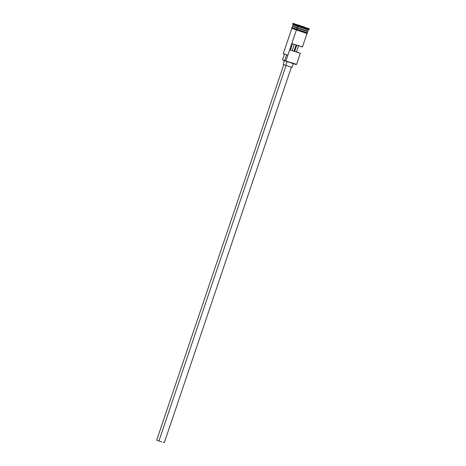 <?xml version="1.0" encoding="UTF-8"?>
<svg xmlns="http://www.w3.org/2000/svg" width="466" height="466" viewBox="0 0 466 466"><rect width="100%" height="100%" fill="white"/><g stroke="black" fill="none" stroke-linecap="round" stroke-linejoin="round"><path stroke-width="0.7" d="M292.159 62.84L296.551 64.43L285.926 61.221L296.044 64.564L284.615 60.749L286.538 55.075L284.615 60.749L282.507 59.963M296.096 44.946L293.982 51.208L296.096 44.946M286.066 65.456L158.964 440.952L161.871 441.937L158.964 440.952L286.066 65.456M287.085 61.617L285.815 65.368L292.025 67.407L285.815 65.368L287.085 61.617M294.891 26.725L297.174 27.826L292.747 26.213M292.706 26.341L307.595 31.391L297.034 28.065L296.609 29.329L307.251 32.824L296.58 29.323L296.364 29.952L296.58 29.323L292.083 27.675L291.594 27.878L291.891 28.35L297.791 30.441M306.249 28.443L297.553 25.712L297.593 26.422L308.236 29.917L297.593 26.422L297.162 27.686L307.81 31.181L308.236 29.917L306.034 29.084M284.423 54.266L282.495 59.957L285.908 60.935L287.837 55.25L283.305 53.607L287.837 55.25L296.393 29.964L285.908 60.935L296.213 64.599M296.557 64.43L300.32 53.305L294.663 51.353L296.469 51.901L298.549 45.761L296.469 51.901L300.32 53.305L290.382 50.054L292.526 43.734L302.387 46.944M307.595 31.391L292.677 26.341M292.858 23.3L292.648 23.935L293.062 24.78L297.593 26.422L293.062 24.78L292.636 26.044L297.162 27.686L297.553 25.712L292.648 23.935L297.553 25.712L297.768 25.077L292.858 23.3L304.391 27.086L293.056 23.341L309.174 28.799L297.768 25.077L297.553 25.712L309.08 29.498L308.236 29.917M307.257 32.812L292.199 27.704M294.663 51.353L296.76 45.167L294.663 51.353L295.893 51.808L294.663 51.353M291.867 28.321L283.305 53.607L286.811 54.982M300.43 25.77L306.558 27.977L300.43 25.77M292.508 26.422L292.077 27.686L296.609 29.329L297.034 28.065L294.11 26.894M307.199 32.783L292.083 27.686M294.419 28.397L292.258 27.721M307.141 32.766L306.069 32.358M305.148 32.032L302.725 31.181M299.283 30.948L304.741 32.766M305.719 33.074L306.919 33.441M307.1 33.476L304.98 32.678M303.844 32.276L302.533 31.822M295.345 29.399L294.163 29.014M293.19 28.7L291.984 28.333M291.803 28.298L293.924 29.102M295.06 29.498L307.135 33.494L307.543 33.173L307.257 32.806M291.838 63.015L293.091 63.446M294.18 63.83L296.102 64.541M282.53 59.957L284.114 60.44M307.636 31.531L297.034 28.065L307.566 31.391M307.612 31.263L297.174 27.826L306.418 30.64M300.314 53.31L290.382 50.054L292.526 43.734L302.451 46.984L307.042 33.459M301.514 46.606L298.613 45.581M290.382 50.054L295.881 51.808L290.382 50.054M294.308 44.346L292.188 50.602L294.308 44.346M283.171 64.413L285.815 65.368L283.171 64.413L284.458 60.621M283.276 64.43L283.975 64.646M290.796 66.947L291.955 67.372M156.704 440.131L158.964 440.952L156.704 440.131L283.806 64.628M156.792 440.149L157.392 440.329M163.24 442.304L164.288 442.7L291.39 67.191M298.595 25.315L300.401 25.904L298.595 25.315M293.306 63.615L292.025 67.407M307.682 31.56L307.251 32.824M309.296 28.863L309.08 29.498"/></g></svg>
